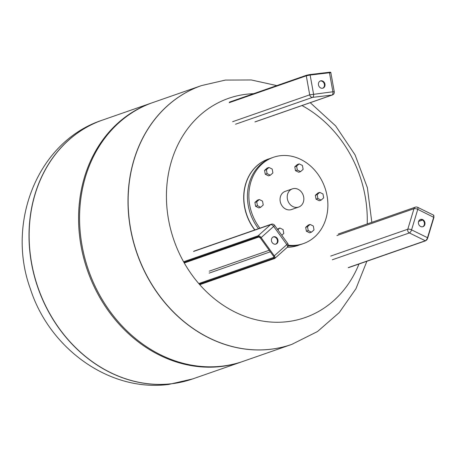 <?xml version="1.0" encoding="UTF-8"?>
<svg xmlns="http://www.w3.org/2000/svg" width="457" height="457" viewBox="0 0 457 457"><rect width="100%" height="100%" fill="white"/><g stroke="black" fill="none" stroke-linecap="round" stroke-linejoin="round"><path stroke-width="0.69" d="M322.682 88.224A3.827 3.239 70.8 0 0 324.259 83.825A3.827 3.239 70.8 0 0 320.471 80.98A3.827 3.239 70.8 0 0 320.174 81.026M322.391 88.275A3.827 3.239 -109.2 0 1 318.552 85.253A3.827 3.239 -109.2 0 1 320.46 80.912A3.827 3.239 -109.2 0 1 321.043 80.78A3.827 3.239 -109.2 0 1 324.881 83.797A3.827 3.239 -109.2 0 1 322.973 88.138A3.827 3.239 -109.2 0 1 322.391 88.275M275.68 244.158A3.827 3.239 70.8 0 0 276.611 238.457A3.827 3.239 70.8 0 0 273.172 236.966M277.182 238.257A3.827 3.239 -109.2 0 1 275.971 244.078A3.827 3.239 -109.2 0 1 272.246 242.667A3.827 3.239 -109.2 0 1 273.457 236.852A3.827 3.239 -109.2 0 1 277.182 238.257M422.668 226.763A3.827 3.239 70.8 0 0 424.273 224.804A3.827 3.239 70.8 0 0 423.496 220.92A3.827 3.239 70.8 0 0 420.166 219.566M418.561 221.525A3.827 3.239 -109.2 0 1 420.446 219.451A3.827 3.239 -109.2 0 1 423.959 220.588A3.827 3.239 -109.2 0 1 424.844 224.604A3.827 3.239 -109.2 0 1 422.965 226.678A3.827 3.239 -109.2 0 1 419.452 225.541A3.827 3.239 -109.2 0 1 418.561 221.525M259.924 228.174A45.683 38.696 -109.2 0 1 249.688 205.033A45.683 38.696 -109.2 0 1 273.343 157.317A45.683 38.696 -109.2 0 1 327.058 195.876A45.683 38.696 -109.2 0 1 303.402 243.592A45.683 38.696 -109.2 0 1 288.241 245.18M303.402 243.592L301.968 244.095A45.683 38.696 -109.2 0 1 288.161 245.815M258.496 228.671A45.683 38.696 -109.2 0 1 248.254 205.536A45.683 38.696 -109.2 0 1 271.909 157.814L273.343 157.317M303.682 196.996A9.62 8.152 -109.2 0 1 298.701 207.044A9.62 8.152 -109.2 0 1 287.39 198.921A9.62 8.152 -109.2 0 1 292.371 188.872A9.62 8.152 -109.2 0 1 303.682 196.996M298.701 207.044L291.537 209.54A9.62 8.152 -109.2 0 1 280.227 201.417A9.62 8.152 -109.2 0 1 285.208 191.369L292.371 188.872M268.259 159.087A45.683 38.696 70.8 0 0 268.185 159.11A45.683 38.696 70.8 0 0 244.529 206.832A45.683 38.696 70.8 0 0 254.772 229.968M287.333 247.231A45.683 38.696 70.8 0 0 298.244 245.392A45.683 38.696 70.8 0 0 298.318 245.363M311.463 232.173L309.629 232.813L306.379 231.219L305.682 227.346L308.235 225.067L310.069 224.427L313.319 226.021L314.016 229.894L311.463 232.173L308.212 230.579L307.515 226.706L310.069 224.427M305.682 227.346L307.515 226.706M306.379 231.219L308.212 230.579M277.399 229.191L279.844 228.003L283.094 229.597L283.791 233.47L281.78 235.269M277.833 229.797L279.844 228.003M262.535 201.114L263.232 204.987L260.679 207.267L257.434 205.673L256.731 201.8L259.285 199.52L262.535 201.114M260.679 207.267L258.845 207.906L255.6 206.313L254.897 202.44L257.451 200.155L259.285 199.52M254.897 202.44L256.731 201.8M255.6 206.313L257.434 205.673M272.898 172.923L270.344 175.208L267.094 173.614L266.397 169.736L268.95 167.456L272.201 169.05L272.898 172.923M267.094 173.614L265.26 174.248L268.51 175.848L270.344 175.208M265.26 174.248L264.563 170.375L267.117 168.096L268.95 167.456M264.563 170.375L266.397 169.736M300.569 171.626L298.735 172.266L295.485 170.672L297.318 170.033L296.622 166.159L299.175 163.88L302.425 165.474L303.122 169.347L300.569 171.626L297.318 170.033M295.485 170.672L294.788 166.799L297.341 164.52L299.175 163.88M294.788 166.799L296.622 166.159M321.128 200.115L319.294 200.754L316.044 199.161L315.347 195.282L317.181 194.642L319.734 192.363L322.979 193.957L323.682 197.83L321.128 200.115L317.878 198.521L317.181 194.642M316.044 199.161L317.878 198.521M315.347 195.282L317.901 193.003L319.734 192.363M291.692 344.424A137.043 116.095 -109.2 0 1 291.623 344.447A137.043 116.095 -109.2 0 1 130.485 228.768A137.043 116.095 -109.2 0 1 201.446 85.613A137.043 116.095 -109.2 0 1 201.514 85.59M358.979 264.02A116.107 98.352 -109.2 0 1 287.31 321.677A116.107 98.352 -109.2 0 1 168.53 219.589A116.107 98.352 -109.2 0 1 246.392 94.233A116.107 98.352 -109.2 0 1 253.618 93.685M302.003 105.561A116.107 98.352 -109.2 0 1 365.172 196.316A116.107 98.352 -109.2 0 1 367.211 223.941M102.522 120.077A137.043 116.095 70.8 0 0 102.459 120.1A137.043 116.095 70.8 0 0 31.493 263.255A137.043 116.095 70.8 0 0 171.701 383.749A137.043 116.095 70.8 0 0 192.637 378.933L192.768 378.887A137.043 116.095 -109.2 0 1 31.624 263.209A137.043 116.095 -109.2 0 1 102.591 120.06A137.043 116.095 70.8 0 0 31.624 263.209A137.043 116.095 70.8 0 0 192.768 378.887L242.199 361.67A137.043 116.095 -109.2 0 1 81.055 245.992A137.043 116.095 -109.2 0 1 152.021 102.836A137.043 116.095 -109.2 0 1 152.518 102.665M242.696 361.493A137.043 116.095 -109.2 0 1 242.199 361.67M243.198 361.316A137.043 116.095 -109.2 0 1 82.054 245.638A137.043 116.095 -109.2 0 1 153.021 102.488L201.446 85.613A137.043 116.095 -109.2 0 0 130.485 228.768A137.043 116.095 -109.2 0 0 291.623 344.447L243.198 361.316M232.624 121.699L309.703 94.845A2.856 2.416 70.8 0 0 312.628 97.358A2.856 1.491 83.2 0 0 313.553 94.062L310.132 75.045L329.474 72.754L332.896 91.771L309.703 94.845L306.281 75.828L310.132 75.045A0.571 0.297 -96.8 0 0 309.777 74.577L306.578 75.234A0.571 0.486 -109.2 0 0 306.281 75.828L229.203 102.682M229.5 102.088L306.578 75.234A0.571 0.486 -109.2 0 1 306.664 75.211L309.749 74.582A0.571 0.297 -96.8 0 1 309.777 74.577L329.12 72.286A0.571 0.297 -96.8 0 0 329.091 72.297M306.498 75.274L229.585 102.065M329.474 72.754A0.571 0.297 -96.8 0 0 329.12 72.286C330.337 72.075 330.914 72.223 330.851 72.749L329.474 72.754M235.544 124.213L312.628 97.358L331.971 95.067A2.856 1.491 -96.8 0 0 332.896 91.771L334.273 91.766L330.851 72.749M254.886 121.922L331.971 95.067A2.856 2.416 70.8 0 0 332.405 94.965A2.856 2.856 0 0 0 334.273 91.766M184.28 262.986L258.879 236.994A0.571 0.486 -109.2 0 1 258.325 236.789L184.085 262.649M260.416 237.948L260.479 238.034A1.999 1 -131.8 0 0 258.325 236.789M273.72 256.034L273.943 257.36A1.428 0.714 48.2 0 1 273.823 257.422A0.571 0.486 70.8 0 0 273.783 258.205A1.999 1 -131.8 0 0 273.634 256.263A2.285 1.143 48.2 0 1 273.806 258.485L199.481 284.38M258.879 236.994L260.387 238.04L273.543 256.268L274.291 255.834L261.136 237.606L260.479 238.034A2.285 1.143 48.2 0 0 258.016 236.606L183.954 262.415M273.783 258.205L199.292 284.163M273.954 257.302L198.778 283.569M209.129 273.132L270.327 251.813M199.755 284.688L274.76 258.462A2.856 1.434 -131.8 0 1 274.503 258.611A0.571 0.486 -109.2 0 1 273.806 258.485M183.588 261.77L258.056 235.823A2.856 1.434 -131.8 0 1 261.136 237.606L273.663 226.409L286.819 244.638A2.856 1.434 -131.8 0 1 287.287 247.266L274.76 258.462A2.856 1.434 -131.8 0 0 274.291 255.834L286.819 244.638A2.856 0.503 -35.8 0 0 287.704 243.467L274.543 225.238A2.856 0.503 144.2 0 1 273.663 226.409A2.856 1.434 -131.8 0 0 270.584 224.633L258.056 235.823A0.571 0.486 70.8 0 0 258.016 236.606M274.543 225.238A2.856 2.856 0 0 0 271.292 224.216A2.856 2.416 70.8 0 0 270.584 224.633L193.505 251.487M269.213 250.27L209.226 271.172M422.417 219.96L418.646 221.274M425.941 240.479A2.285 0.92 -63.9 0 0 427.706 238.023L433.893 217.503M433.533 215.11L417.584 207.289A2.856 1.154 116.1 0 1 417.761 209.352A2.856 0.988 -163.2 0 0 413.979 208.7L407.798 229.22A2.856 0.988 16.8 0 1 411.574 229.871A2.856 1.154 116.1 0 1 409.369 232.939L425.318 240.759A2.856 1.154 116.1 0 0 427.524 237.697L411.574 229.871L417.761 209.352L433.967 217.441L433.533 215.11A2.856 1.154 116.1 0 1 433.71 217.178L427.524 237.697L427.786 237.96L425.661 240.788L348.577 267.642M348.24 267.613L425.318 240.759A0.571 0.486 70.8 0 0 425.661 240.788M417.584 207.289A2.856 2.856 0 0 0 415.39 207.158A2.856 2.416 70.8 0 0 413.979 208.7L336.9 235.555M330.714 256.074L407.798 229.22A2.856 2.416 70.8 0 0 409.369 232.939L332.29 259.793M270.156 158.482L268.328 159.065A45.683 38.696 70.8 0 0 244.672 206.781A45.683 38.696 70.8 0 0 254.915 229.917M287.384 247.18A45.683 38.696 70.8 0 0 298.387 245.34L300.175 244.661M366.88 261.267L355.969 288.698L339.26 312.582L317.472 331.553L291.755 344.401A137.043 116.095 -109.2 0 1 270.818 349.222A137.043 116.095 -109.2 0 1 130.611 228.723A137.043 116.095 -109.2 0 1 201.577 85.568L201.446 85.613M152.021 102.836L102.459 120.1C37.851 141.133 6.038 222.251 30.305 288.658C49.299 348.451 109.389 392.34 168.822 384.417L192.637 378.933A137.043 116.095 70.8 0 0 192.7 378.91M332.405 94.965L255.32 121.819M287.287 247.266A2.856 2.856 0 0 0 287.704 243.467M271.292 224.216L194.208 251.07M422.565 220.057L418.583 221.439M415.39 207.158L338.306 234.013M371.827 222.331L367.371 187.69L355.055 154.866L335.644 125.909L310.24 102.688M276.822 85.602L251.321 79.969L225.392 80.084L201.577 85.568"/></g></svg>
